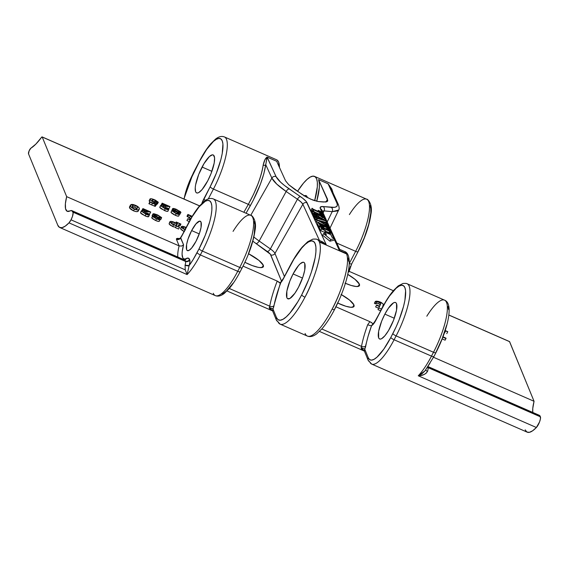 <?xml version="1.0" encoding="UTF-8"?>
<svg xmlns="http://www.w3.org/2000/svg" width="569" height="569" viewBox="0 0 569 569"><rect width="100%" height="100%" fill="white"/><g stroke="black" fill="none" stroke-linecap="round" stroke-linejoin="round"><path stroke-width="0.85" d="M345.397 283.298A19.254 4.644 -152.4 0 0 359.43 285.631A19.254 4.644 -152.4 0 0 359.359 284.151L355.035 279.336L347.759 274.386A19.254 4.644 -152.4 0 1 359.359 284.151L358.178 286.42L359.359 284.151L359.075 286.043L356.244 286.506L351.301 285.482L344.992 283.127M341.386 294.621A19.254 4.644 -152.4 0 1 353.932 304.934L352.752 307.203L353.932 304.934L353.648 306.819L350.817 307.288L345.874 306.264L337.737 303.071A19.254 4.644 -152.4 0 0 354.003 306.414A19.254 4.644 -152.4 0 0 353.932 304.934L349.608 300.119L341.016 294.415M248.582 253.753A19.254 4.644 -152.4 0 1 263.291 265.246L262.103 267.508L263.291 265.246L263.006 267.131L260.175 267.601L257.921 267.266L252.188 265.545L244.898 262.309A19.254 4.644 -152.4 0 0 263.355 266.726A19.254 4.644 -152.4 0 0 263.291 265.246L258.966 260.424L248.582 253.753M180.494 237.814L183.574 244.805A25.029 6.686 -66.4 0 0 186.269 258.504A22.461 6.003 113.6 0 1 189.584 259.457L189.904 262.124L189.143 265.567L193.14 259.571L199.093 248.745L205.317 235.097L209.797 221.569L211.149 215.509L211.846 210.231L211.839 205.935L211.149 202.799L209.79 200.935L207.82 200.409L205.309 201.255L199.079 206.853L192.052 216.874L182.229 235.232A9.63 2.575 113.6 0 1 180.707 237.806L183.574 244.805L182.229 251.498L182.073 254.201L182.798 257.899L183.666 258.781L184.833 258.987L188.289 258.127L189.762 259.891A3.208 2.994 -22.3 0 1 185.487 261.413L73.031 212.173A6.415 1.714 113.6 0 1 71.018 219.826L185.245 269.841L185.074 265.197A6.415 1.714 -66.4 0 0 185.487 261.413L73.031 212.173L185.309 260.979A19.254 5.142 -66.4 0 0 184.377 259.898L71.914 210.658A19.254 5.142 113.6 0 1 72.853 211.739L185.309 260.979A19.254 5.142 -66.4 0 0 184.37 259.898M191.639 230.573A16.046 4.289 113.6 0 1 200.267 221.22A16.046 4.289 113.6 0 1 196.028 241.263L191.646 248.027L189.05 250.36L187.187 250.495L186.618 249.72L186.618 244.421L188.005 239.136L191.639 230.573L196.021 223.809L199.662 221.121L201.049 222.116L201.049 227.415L199.662 232.693L196.028 241.263A16.046 4.289 113.6 0 1 187.4 250.616A16.046 4.289 113.6 0 1 191.639 230.573L199.25 233.902L191.639 230.573M289.934 265.986A3.208 0.775 27.6 0 0 289.934 266.242A43.002 11.494 113.6 0 1 315.141 243.589A43.002 11.494 113.6 0 1 301.684 294.891A3.208 0.775 27.6 0 0 304.956 297.203C311.286 286.2 323.804 254.002 319.422 242.067L346.706 253.973L339.309 250.346L339.7 249.386L339.33 249.229L339.707 249.777L339.309 250.346L334.359 239.471L339.309 250.346L346.365 253.433L346.613 253.973C351.002 265.908 338.477 298.106 332.147 309.109A3.208 0.775 27.6 0 0 334.551 309.536A3.208 0.775 -152.4 0 1 332.147 309.109A46.21 12.347 -66.4 0 0 346.613 253.973L319.273 241.96L319.173 241.526L326.229 244.62L306.264 201.54L302.914 198.41L284.436 185.437L280.553 182.137L276.086 176.646L267.131 157.087L276.641 161.247L285.567 180.814L288.718 184.69L294.834 189.484L306.264 197.009L312.914 200.103L318.206 201.533L325.738 202.023L327.189 201.533L327.78 200.573L318.562 179.605L328.071 183.773L336.955 203.297L337.367 205.281L336.521 206.647L334.458 207.344L323.156 206.575L320.532 206.924L320.311 208.595L321.855 211.981L320.311 208.595A3.208 3.009 -24.5 0 1 321.805 210.053M202.08 167.037A20.697 5.534 113.6 0 1 213.211 154.967A20.697 5.534 113.6 0 1 207.735 180.828L211.085 173.488L214.221 162.962L214.591 157.819L213.489 155.124L212.429 154.846L209.492 156.468L203.951 163.694L198.737 174.37L195.601 184.904L195.231 187.742L195.601 191.732L196.333 192.735L197.393 193.019L198.745 192.564L202.087 189.555L207.735 180.828A20.697 5.534 113.6 0 1 196.611 192.891A20.697 5.534 113.6 0 1 202.08 167.037L211.896 171.333L202.08 167.037M304.251 195.843A20.697 5.534 113.6 0 1 306.122 195.651A20.697 5.534 113.6 0 1 307.367 197.599L306.399 195.807L303.988 195.978M293.092 273.938A19.894 5.32 113.6 0 1 303.789 262.345A19.894 5.32 113.6 0 1 298.526 287.196L303.042 276.57L304.756 270.026L304.756 263.454L304.052 262.494L303.035 262.224L300.212 263.781L298.519 265.552L293.092 273.938L289.877 280.994L286.861 291.115L286.861 297.679L287.565 298.647L289.884 298.476L294.898 293.241L298.526 287.196A19.894 5.32 113.6 0 1 287.829 298.796A19.894 5.32 113.6 0 1 293.092 273.938L302.523 278.07L293.092 273.938M384.872 314.124A19.894 5.32 113.6 0 1 395.569 302.53A19.894 5.32 113.6 0 1 390.306 327.381A19.894 5.32 113.6 0 1 379.608 338.982A19.894 5.32 113.6 0 1 384.872 314.124L394.303 318.256L384.872 314.124L381.657 321.179L378.641 331.3L378.641 337.865L379.345 338.832L380.362 339.096L381.664 338.662L384.879 335.774L388.506 330.596L393.52 320.333L396.536 310.212L396.536 303.64L395.832 302.68L394.815 302.409L393.513 302.843L388.499 308.085L384.872 314.124M324.558 217.934L325.781 220.616L324.558 217.934M326.165 221.462L326.698 222.635L326.165 221.462M327.602 224.606L327.808 225.068L327.602 224.606M331.122 232.351L333.711 238.041L331.122 232.351M280.282 324.209A46.21 12.347 -66.4 0 0 304.956 297.203A46.21 12.347 113.6 0 0 319.422 242.067L319.173 241.526L326.229 244.62L322.801 241.989L317.175 239.478A46.21 12.347 113.6 0 1 319.173 241.526M313.91 214.157L314.87 212.529L313.782 214.556L313.249 214.321L314.109 212.657L313.249 214.321L312.488 212.65L313.348 210.985L312.488 212.65L313.782 214.556L314.678 212.45L319.031 214.591L318.434 214.876L314.621 213.553L315.518 214.605L317.196 215.459L315.461 214.278L318.768 215.352L319.408 215.103L321.336 216.839L324.344 217.955L324.636 217.614L323.704 215.516L322.9 215.63L314.636 212.009L313.348 210.985L314.109 212.657L314.643 212.884L313.348 210.985L314.636 212.009L322.9 215.63L323.704 215.516L324.622 217.813L323.761 219.478M314.429 215.345L313.654 215.431L314.515 213.766L317.21 214.428C318.604 215.018 319.216 215.075 319.031 214.591L318.576 214.904L318.896 214.293L314.87 212.529L314.166 214.264L313.668 214.086M324.572 217.415C324.927 218.112 324.245 218.119 322.516 217.443L321.954 218.532L322.516 217.443L319.408 215.103C319.344 215.53 318.505 215.395 316.897 214.712L316.698 215.11L316.897 214.712L315.411 214.335L317.132 215.31L316.997 215.836L317.196 215.459L314.493 213.617L313.633 215.288L314.657 216.277M311.243 209.933L312.537 211.832L313.398 210.167L312.104 208.261L313.334 209.257L321.656 212.906L318.263 210.352L322.154 212.116L323.541 215.153L319.636 213.354C321.435 214.129 322.403 214.314 322.545 213.916L313.626 209.805L312.537 211.832L312.011 211.604L312.872 209.933L312.011 211.604L311.243 209.933L312.104 208.261L311.243 209.933M312.651 211.426L313.035 211.59L313.626 209.805L312.872 209.933L312.104 208.261L313.149 209.172L322.018 213.019L318.348 210.537L317.964 211.291L318.263 210.352L317.815 211.22L318.263 210.352L322.154 212.116L323.412 215.395L319.721 213.546L319.437 214.108L319.636 213.354L319.28 214.044L319.636 213.354L322.168 214.164L322.566 214.086L322.239 213.603L321.834 213.403L321.513 214.022L321.834 213.403L313.626 209.805L312.374 211.476M314.081 216.135L315.219 217.707L316.079 216.035L314.942 214.47L326.357 221.099L316.656 218.24L315.959 216.711L319.508 218.425L318.853 216.995L316.464 215.758L315.546 215.807L314.942 214.47L326.357 221.099L316.656 218.24L315.959 216.711L319.508 218.425L318.853 216.995L316.663 215.836L316.023 215.914L315.219 217.707L314.685 217.472L315.546 215.807L314.685 217.472L314.081 216.135L314.942 214.47L314.081 216.135M315.205 217.365L315.603 217.429M315.098 218.375L316.328 220.139L317.189 218.468L316.328 220.139L315.795 219.904L316.656 218.24L315.795 219.904L315.098 218.375L315.959 216.711L315.098 218.375M316.385 219.876L317.289 220.132L316.705 219.947L317.566 218.283L317.139 218.354M316.499 221.668L318.235 222.735L316.577 221.839L317.36 220.004L326.485 222.543L327.737 224.35L326.542 223.375L319.6 221.185L327.033 225.168L328.128 225.203L328.733 226.54L317.438 220.167L316.577 221.839L317.36 220.004L316.499 221.668M317.63 223.916L319.067 227.067L319.444 227.23L319.067 227.067L319.927 225.395L318.491 222.244L319.842 223.297L328.036 226.882L328.846 226.782L330.24 229.833L326.72 228.183C328.398 228.88 329.231 229.008 329.231 228.567L328.27 227.408L324.565 225.786L327.324 227.87L322.282 225.665L324.038 225.552L319.977 223.773L319.892 224.392L323.797 227.131L319.927 225.395L319.067 227.067L317.63 223.916L318.491 222.244L317.63 223.916M319.28 227.543L320.703 230.644L324.572 232.38L325.432 230.708L321.563 228.973L320.141 225.872L321.627 226.981L329.707 230.516L330.504 230.409L331.265 232.081L321.713 227.436L321.307 227.493L321.542 228.013L325.347 230.516L324.572 232.38L320.703 230.644L321.563 228.973L320.703 230.644L319.28 227.543L320.141 225.872L319.28 227.543M325.262 231.035L330.404 233.745L331.265 232.081L330.404 233.745L329.871 233.51L330.731 231.846L329.871 233.51L329.693 233.119L330.553 231.455L329.693 233.119L329.017 232.678L329.878 231.014L329.017 232.678L325.262 231.035M324.273 233.838L325.134 232.173L324.273 233.838M322.651 235.246L329.899 241.185L333.982 240.203L329.899 241.185L322.651 235.246L323.512 233.575L322.651 235.246M179.84 238.852L179.022 238.788L180.707 237.806C179.655 239.393 178.232 239.905 176.433 239.329L179.121 245.886A28.237 7.546 -66.4 0 0 177.834 257.039A28.237 7.546 113.6 0 1 179.121 245.886L181.66 246.064L183.574 244.805L181.66 246.064L179.121 245.886L66.665 196.646L65.385 203.723L65.556 208.787L67.156 211.277L70.015 210.921A28.237 7.546 113.6 0 1 67.22 211.305A28.237 7.546 113.6 0 1 66.665 196.646L42.22 137.022L41.494 137.378A49.418 13.208 113.6 0 1 30.882 148.196L35.897 144.049L41.494 137.378A1.927 0.512 113.6 0 1 42.127 136.916A1.927 0.512 113.6 0 1 42.22 137.022L199.555 205.914L42.22 137.022L66.665 196.646L179.121 245.886L176.433 239.329L176.532 238.596L177.5 238.34L179.932 238.61M279.699 282.558L277.224 281.079A51.985 13.891 -66.4 0 0 269.727 306.179A51.985 13.891 113.6 0 1 277.224 281.079L243.048 266.121L277.224 281.079L280.531 283.49L280.659 282.288L280.346 282.601L282.779 279.834L293.824 259.308L301.67 248.112L305.325 244.286L308.626 241.861L311.428 240.922L313.626 241.505L315.141 243.589L315.916 247.095L315.916 251.882L315.148 257.778L311.435 271.932L308.633 279.649L301.684 294.891L297.8 301.833L289.955 313.028L286.292 316.848L282.999 319.273L280.197 320.219L277.992 319.636L276.477 317.552L272.956 308.967L280.368 283.092A9.63 2.575 -66.4 0 0 283.59 278.39L289.934 266.242A3.208 0.775 -152.4 0 1 289.927 266C293.974 258.276 298.071 251.967 302.217 247.081L307.722 241.725L312.865 239.129C315.767 239.001 317.203 239.115 317.175 239.478M321.165 241.277L326.229 244.62L307.082 202.799A3.208 3.009 155.4 0 0 302.872 204.243A3.208 3.009 -24.6 0 1 307.082 202.799C306.293 201.191 304.102 199.143 300.517 196.668A3.208 1.522 124.4 0 0 297.445 199.228A3.208 1.522 -55.6 0 1 300.517 196.668L289.237 188.936A3.208 1.522 124.4 0 0 286.157 191.497A3.208 1.522 -55.6 0 1 289.237 188.936C282.06 183.979 277.679 179.882 276.086 176.646A3.208 3.009 155.4 0 0 271.868 178.09A3.208 3.009 -24.6 0 1 276.086 176.646L267.039 157.115L265.737 164.697L271.868 178.09L250.751 215.302L271.868 178.09C273.597 181.618 278.362 186.091 286.157 191.497L297.445 199.228C300.396 201.255 302.21 202.927 302.872 204.243L319.458 240.481L302.872 204.243L274.955 253.433A12.945 3.122 27.6 0 0 270.36 248.916L297.445 199.228L286.157 191.497L259.172 241.014A41.608 10.036 27.6 0 1 253.852 237.01A41.608 10.036 27.6 0 0 259.172 241.014L270.36 248.916L297.445 199.228L301.022 202.009L302.872 204.243L274.955 253.433A3.208 2.994 -22.3 0 1 270.73 254.855L281.584 281.321L270.311 254.151L252.807 241.164A44.816 10.811 -152.4 0 0 256.086 243.56A3.208 1.508 125.2 0 0 259.172 241.014L286.157 191.497L276.726 184.086L271.868 178.09L265.737 164.697L263.824 173.78L260.417 184.192L253.113 200.558L246.05 213.24L250.282 205.793A1.927 0.448 29.6 0 0 248.347 204.356L253.625 194.178L258.07 183.716C260.865 176.134 262.565 169.925 263.177 165.095L264.934 159.789L266.982 157.058L276.641 161.247L285.567 180.814L288.718 184.69L302.182 194.513L310.738 199.214L318.206 201.533L323.484 202.023L327.189 201.533L327.495 199.171L326.023 201.981L327.495 199.171L318.562 179.605L328.256 183.887L331.855 189.079L333.036 192.855M150.045 202.116L149.284 200.501M155.017 202.265L153.125 201.518M148.893 203.688L149.761 202.031L148.893 203.688L155.195 206.398L157.428 203.211L154.91 202.464L155.557 201.234L154.91 202.464L153.161 201.518L154.348 201.945L155.209 200.288C152.912 199.527 151.987 199.676 152.442 200.743L154.683 202.372L157.428 203.19L155.195 206.398L148.936 203.73L150.109 201.981L155.557 204.022L156.191 203.112L154.135 202.358C151.887 201.326 150.543 200.359 150.088 199.47L150.052 198.958L150.088 199.47C149.896 198.353 151.468 198.496 154.804 199.883L158.274 202.308L156.923 202.194L155.55 201.127L154.683 202.784M149.021 203.773L149.889 202.116L148.936 203.73M160.43 208.211L159.754 207.401L160.614 205.743C160.75 205.082 161.902 205.068 164.064 205.694L168.339 206.327L164.007 204.435L163.424 205.558L164.007 204.435L162.307 204.435L161.873 205.267L162.307 204.435L161.646 204.15L161.084 205.224L162.158 203.161L161.084 205.224L162.158 203.161L169.996 206.59L163.78 206.241L162.912 206.86L165.6 208.766L167.812 209.115L165.835 207.55L164.974 209.207M169.036 208.432L168.111 208.496L169.036 208.432L169.896 206.782L169.036 208.432M167.962 211.149L167.08 211.376M166.518 211.27L161.07 208.702M167.819 209.236L167.016 208.553L166.689 209.179L167.016 208.553L165.842 207.664L165.33 208.645L165.842 207.664L166.824 207.742L168.787 209.236C168.851 210.011 167.67 209.876 165.223 208.83L160.614 205.743L159.754 207.401L164.356 210.487L165.223 208.83L160.607 205.423L159.896 206.945M178.723 216.021L177.087 215.957L173.929 214.62L171.532 213.055L171.063 212.073M171.838 210.715L172.208 210.11M180.906 212.287L179.733 212.301L179.007 213.695L179.733 212.301L180.921 212.486L180.373 211.64L175.771 209.079L172.798 208.51L173.019 209.449L175.885 211.355L172.073 210.374L170.985 212.401L175.33 215.295L176.198 213.638L171.845 210.494L170.985 212.401L171.852 210.75C172.101 210.174 173.445 210.374 175.885 211.355L172.627 208.645L171.781 210.601L172.642 208.944C172.67 208.169 173.993 208.325 176.603 209.428L180.906 212.287L180.053 214.136L179.441 214.164M189.242 221.561L186.931 220.544L187.848 218.681L190.601 219.527L187.848 218.681L186.931 220.544L187.848 218.681L186.931 220.544L189.242 221.561M190.764 218.809L186.988 216.298L187.898 214.428L192.222 216.32L187.898 214.428L186.988 216.298L187.898 214.428L186.988 216.298L187.77 216.64L188.638 214.982L187.848 214.641L188.638 214.982L187.77 216.64L189.491 217.614L190.352 215.964L188.638 214.982L190.01 215.701L190.352 215.964L189.491 217.614L190.764 218.809M184.406 231.654L183.204 231.035M182.457 230.573L180.736 229.079L180.636 228.176M169.939 222.23L169.071 223.887L172.649 226.512L175.714 227.259L175.494 227.7L178.659 229.03L175.494 227.7L175.714 227.259L173.147 226.718L170.238 225.139L169.071 223.887L169.939 222.23C169.683 221.064 171.162 221.078 174.363 222.28L177.279 224.193L177.791 223.098L177.236 224.158L177.791 223.098L176.717 222.443L176.255 223.325L176.717 222.443L176.106 222.18L175.7 222.963L176.177 221.981L175.672 222.948L176.177 221.981L180.928 224.065L179.975 225.907L180.842 224.25L180.494 224.101L179.633 225.758L180.494 224.101L179.335 223.866L178.467 225.523L179.975 225.907L178.595 225.459L177.969 226.384L179.384 223.823L180.928 224.065L176.177 221.981L177.791 223.098L177.279 224.193L173.289 221.86L170.856 221.369L169.875 221.86L172.236 224.214L176.575 225.609L176.362 226.042L179.52 227.372L177.969 226.384L179.335 223.866L177.912 226.313L179.52 227.372L176.362 226.042L176.575 225.609L173.517 224.862L169.939 222.23L169.918 221.732L169.306 223.162M159.327 221.071L158.424 221.419L155.309 220.367L152.236 218.51L151.788 217.628M152.627 216.512L152.115 215.587M152.243 216.028L153.018 214.193L155.515 216.369L152.841 215.864L153.104 216.86L156.176 218.709L159.292 219.762L160.152 219.271L158.04 217.358L161.105 218.105L161.56 217.529L157.791 215.039L153.886 213.724L153.004 213.873L152.136 215.53L152.464 216.327M160.807 219.463L159.768 219.726M141.176 213.617L140.493 212.806L141.361 211.149C141.496 210.487 142.648 210.473 144.803 211.106L149.085 211.732L144.754 209.84L144.163 210.964L144.754 209.84L143.054 209.847L142.62 210.672L143.054 209.847L142.392 209.556L141.83 210.63L142.904 208.567L141.83 210.63L142.904 208.567L150.742 211.995L144.526 211.647L143.658 212.273L146.34 214.172L148.559 214.52L146.788 212.906L149.526 214.641L148.68 216.625M149.775 213.844L148.858 213.901L149.775 213.844L150.643 212.187L149.775 213.844M146.546 213.695L144.875 213.46M148.708 216.44L146.603 216.483L141.816 214.108M148.559 214.641L147.762 213.958L147.435 214.584L147.762 213.958L146.589 213.069L146.077 214.051L146.589 213.069L147.563 213.147L149.526 214.641C149.597 215.416 148.409 215.281 145.97 214.243L141.361 211.149L140.493 212.806L145.102 215.893L145.97 214.243L141.354 210.829L140.635 212.351M130.351 205.075L129.512 207.664C129.76 208.567 131.105 209.627 133.53 210.829L129.668 207.977L130.351 205.075L135.415 205.231C137.762 206.398 139.042 207.415 139.27 208.282L139.291 209.243L137.854 211.391L138.715 209.741C138.153 210.231 136.709 210.039 134.398 209.172L136.745 209.911L138.715 209.741L139.391 208.773L138.594 207.287L133.943 204.698L131.823 204.378L130.372 205.046L130.763 206.668L134.398 209.172L133.53 210.829C135.849 211.696 137.285 211.888 137.854 211.391L136.354 211.618L133.964 211.014M133.53 210.829L134.398 209.172C131.972 207.97 130.628 206.917 130.379 206.014L129.512 207.664L129.504 206.703M138.459 210.836L138.054 211.284M509.504 341.556L534.056 401.294A28.237 7.546 -66.4 0 0 532.769 412.447L532.776 408.371L534.056 401.294L433.514 357.268L534.056 401.294L509.611 341.67L448.813 315.048L509.611 341.67A1.927 0.512 -66.4 0 0 509.518 341.564A1.927 0.512 -66.4 0 0 509.376 341.571M348.406 271.086L348.811 271.264M369.914 321.67L335.945 306.798L369.914 321.67L367.695 324.714A51.985 13.891 -66.4 0 0 361.507 346.365L321.798 328.974L361.507 346.365A51.985 13.891 113.6 0 1 367.695 324.714L369.914 321.67L373.015 323.697L371.578 325.632L373.648 323.775L385.81 301.712L389.352 296.229L396.109 288.263L399.061 286.093L401.572 285.247L403.542 285.773L404.9 287.637L405.597 290.773L404.908 300.347L403.549 306.407L399.075 319.934L396.124 326.876L390.825 337.445L383.805 349.146L377.048 357.104L374.096 359.281L371.585 360.127L369.615 359.601L368.257 357.737L364.736 349.153L368.107 336.243L371.578 325.632A9.63 2.575 -66.4 0 0 375.981 320.07L382.332 307.929A38.507 10.292 113.6 0 1 404.9 287.637A38.507 10.292 113.6 0 1 392.845 333.583L390.825 337.445A38.507 10.292 113.6 0 1 368.257 357.737L364.736 349.153L364.523 351.365M380.604 310.774L377.987 309.628L378.613 308.234L375.604 306.919L376.692 304.97L379.63 306.25L380.825 303.597L379.651 302.139C377.83 301.67 376.692 301.698 376.244 302.217L375.227 301.598C375.867 300.93 377.588 301.086 380.405 302.075L383.378 304.166L382.425 307.473L383.442 304.358L381.436 302.573L378.421 301.399L375.988 301.335L375.227 301.598L374.366 303.256L375.227 301.598L376.244 302.217L375.384 303.874L374.366 303.256L375.384 303.874L376.514 302.096L379.651 302.139L378.79 303.796L376.984 303.441L375.384 303.874C375.832 303.355 376.963 303.327 378.79 303.796L379.651 302.139L380.81 303.092L379.943 304.742L378.79 303.796L379.943 304.742L380.81 303.092L379.63 306.25L376.692 304.97L375.604 306.919L378.613 308.234L379.48 306.577L376.472 305.261L379.48 306.577L377.987 309.628L379.48 306.577L377.987 309.628L380.604 310.774L381.465 309.116L380.604 310.774M379.53 306.207L379.957 305.254L379.53 306.207M443.009 336.841L445.968 338.541L442.874 337.182L445.968 338.541L445.1 340.191L442.205 338.925L445.1 340.191L446.075 338.192L442.71 336.692M57.768 225.182L28.514 153.829A3.208 0.861 113.6 0 1 29.104 150.885A3.208 0.861 113.6 0 1 30.882 148.196L29.104 150.885L28.514 153.829L57.768 225.182A41.715 11.145 113.6 0 0 59.795 227.515A41.715 11.145 113.6 0 0 68.984 222.856L187.109 274.571L68.984 222.856L65.215 226.156L61.985 227.678L59.468 227.351L57.768 225.182M368.122 360.191L371.671 364.075L527.186 432.163A41.715 11.145 -66.4 0 0 536.375 427.504A6.415 1.714 -66.4 0 0 539.554 421.921A6.415 1.714 -66.4 0 0 540.422 416.821L427.966 367.581A6.415 1.714 113.6 0 1 427.554 371.365L425.939 373.435L423.514 374.751L418.251 375.782A41.715 11.145 -66.4 0 0 431.487 356.13L394.097 339.757L396.116 335.895L433.507 352.261A41.715 11.145 -66.4 0 0 444.545 300.155L407.155 283.782A41.715 11.145 113.6 0 1 396.116 335.895L433.507 352.261L431.487 356.13L394.097 339.757A41.715 11.145 113.6 0 1 371.671 364.075A41.715 11.145 113.6 0 1 369.644 361.735A3.208 2.994 -22.3 0 1 368.257 357.737A3.208 2.994 157.7 0 0 368.115 360.184L364.437 351.208L361.493 349.138L361.116 347.567A1.927 0.512 -66.4 0 0 361.507 346.365A3.208 2.02 -169.3 0 0 365.775 345.945A3.208 2.02 10.7 0 1 361.507 346.365A1.927 0.512 -66.4 0 1 361.116 347.567L364.736 349.153L361.116 347.567L364.267 351.045L319.479 331.435M179.655 238.56L176.433 239.329A3.208 2.994 157.7 0 0 180.707 237.806A9.63 2.575 -66.4 0 0 182.229 235.232L188.574 223.091A3.208 0.775 -152.4 0 1 188.567 222.842C192.18 215.943 195.85 210.295 199.57 205.9L204.442 201.113C207.635 198.588 210.622 197.863 213.396 198.944A41.715 11.145 113.6 0 1 202.365 251.057L239.755 267.43A41.715 11.145 -66.4 0 0 250.787 215.317C251.021 214.485 257.209 219.492 255.047 230.345C253.411 241.733 249.122 254.229 242.159 267.843A3.208 0.775 -152.4 0 1 239.755 267.43L202.365 251.057L200.345 254.919L237.735 271.292L239.755 267.43A3.208 0.775 27.6 0 0 242.152 267.857A3.208 0.775 -152.4 0 0 242.152 267.601M276.335 319.998A3.208 2.994 157.7 0 1 276.477 317.552A43.002 11.494 113.6 0 0 301.684 294.891A3.208 0.775 -152.4 0 0 304.956 297.203A46.21 12.347 113.6 0 1 280.112 324.138A46.21 12.347 113.6 0 1 277.864 321.549A3.208 2.994 -22.3 0 1 276.477 317.552L272.956 308.967L272.743 311.179M280.254 283.078L280.531 283.49A48.778 13.037 -66.4 0 0 273.995 305.759A5.135 1.373 113.6 0 1 272.956 308.967L272.658 311.023L276.342 320.006L280.112 324.138L307.303 336.044A46.21 12.347 -66.4 0 0 332.147 309.109A46.21 12.347 113.6 0 1 307.48 336.115A46.21 12.347 113.6 0 1 305.062 333.455M277.146 160.095L278.618 162.115L279.464 167.442A41.715 11.145 -66.4 0 0 276.598 159.775L224.478 136.958A41.715 11.145 113.6 0 1 213.439 189.072L248.347 204.356L243.852 212.28L248.347 204.356C256.327 189.939 261.271 176.852 263.177 165.095C264.137 160.65 265.467 157.99 267.181 157.108L265.737 164.697A1.927 1.408 7.8 0 1 263.177 165.095A1.927 1.408 -172.2 0 0 265.737 164.697C263.76 177.009 258.603 190.707 250.282 205.793A1.927 0.448 -150.4 0 0 248.347 204.356L213.439 189.072A41.715 11.145 -66.4 0 0 224.997 137.25M183.908 198.994L193.289 172.997A3.208 0.775 27.6 0 0 193.304 173.246A28.884 7.717 113.6 0 0 184.107 199.079L185.274 193.631L188.631 183.481L199.648 161.105L206.675 149.405L213.432 141.439L216.384 139.27L218.894 138.423L220.864 138.95L222.223 140.813L222.92 143.95L222.23 153.523L220.872 159.583L216.398 173.111L210.167 186.76A3.208 0.775 27.6 0 0 213.439 189.072L208.297 198.908L213.439 189.072A3.208 0.775 -152.4 0 1 210.167 186.76L201.732 203.752M346.365 253.433A46.21 12.347 -66.4 0 0 344.373 251.384C354.444 254.507 347.773 284.166 334.551 309.529C330.404 317.445 326.208 323.868 321.962 328.782L316.684 333.854C313.199 336.471 310.069 337.204 307.303 336.044M316.734 201.284A41.715 11.145 -66.4 0 0 318.562 179.605L319.309 183.005L319.316 187.649L316.734 201.284M297.537 191.333A41.715 11.145 113.6 0 1 314.557 176.397A41.715 11.145 113.6 0 1 314.664 200.722L317.331 186.781L317.331 182.137L316.577 178.737L315.105 176.71L312.971 176.148L310.254 177.059L307.054 179.42L303.505 183.126L297.537 191.333M349.38 214.591A41.715 11.145 113.6 0 1 367.197 199.513A41.715 11.145 113.6 0 1 355.639 251.334L336.841 243.098L355.639 251.334A41.715 11.145 -66.4 0 0 366.678 199.221C366.905 198.389 373.093 203.396 370.931 214.25C369.302 225.63 365.006 238.134 358.043 251.747A3.208 0.775 -152.4 0 1 355.639 251.334L349.295 263.475A6.415 1.714 -66.4 0 0 349.231 263.589M350.547 266.043L348.825 271.207M370.092 205.558L370.782 208.695L370.782 212.984L368.733 224.328L364.26 237.849L358.036 251.505A3.208 0.775 -152.4 0 1 358.043 251.747A3.208 0.775 27.6 0 1 355.639 251.334L349.295 263.475A3.208 0.775 27.6 0 0 351.699 263.895L358.043 251.747M233.062 231.377A41.715 11.145 113.6 0 1 251.313 215.608A41.715 11.145 113.6 0 1 239.755 267.43L237.735 271.292A3.208 0.775 27.6 0 0 240.139 271.712C236.519 278.618 232.849 284.272 229.122 288.668L224.335 293.376C221.049 295.972 218.034 296.712 215.302 295.61A41.715 11.145 -66.4 0 0 237.735 271.292L200.345 254.919A41.715 11.145 113.6 0 1 187.109 274.571A41.715 11.145 -66.4 0 0 200.345 254.919L202.365 251.057A41.715 11.145 -66.4 0 0 213.916 199.235M254.201 221.654L254.898 224.791L254.208 234.364L252.849 240.424L248.376 253.952M233.105 283.163L226.348 291.122L223.397 293.298L220.886 294.137M188.773 222.714A3.208 0.775 -152.4 0 0 188.567 222.842A3.208 0.775 27.6 0 0 188.574 223.091A38.507 10.292 113.6 0 1 211.149 202.799A38.507 10.292 113.6 0 1 199.093 248.745L197.073 252.608A38.507 10.292 113.6 0 1 189.143 265.567L187.109 274.571L185.245 269.841L71.018 219.826L72.476 216.405L73.145 212.692L71.744 210.594L70.015 210.921A19.254 5.142 113.6 0 1 71.914 210.658M348 257.977L348.776 261.477M338.199 301.79L334.544 309.28A3.208 0.775 -152.4 0 1 334.551 309.536M525.159 429.83L526.858 431.999L529.376 432.326L532.605 430.804L536.375 427.504L418.251 375.782L422.418 373.406L425.015 370.846L433.898 356.543A3.208 0.775 -152.4 0 1 431.487 356.13A41.715 11.145 113.6 0 1 418.251 375.782L536.375 427.504L539.554 421.921L540.443 418.827L540.244 416.387A19.254 5.142 -66.4 0 0 539.305 415.306L428.023 366.585M429.951 363.264L425.953 369.253C425.392 369.857 425.925 370.561 427.554 371.365A6.415 1.714 113.6 0 0 427.966 367.581A3.208 2.994 -22.3 0 1 427.518 367.339A3.208 2.994 157.7 0 0 427.966 367.581L427.788 367.147A3.208 2.994 -22.3 0 1 427.682 367.097A3.208 2.994 157.7 0 0 427.788 367.147A19.254 5.142 113.6 0 0 427.732 367.026A19.254 5.142 113.6 0 1 427.788 367.147L540.244 416.387L539.135 415.249M322.239 211.007L324.081 210.893L323.107 212.913L324.081 210.893L332.189 211.654L324.081 210.893A3.208 2.731 -84.6 0 0 323.156 206.575A3.208 2.731 95.4 0 1 324.081 210.893L321.926 211.156M327.211 221.946L332.189 211.654L327.211 221.946M338.669 210.004L337.922 210.879L332.189 211.654L338.64 210.032M327.637 201.028L327.189 201.533M274.955 253.433L284.422 276.527L274.955 253.433A12.945 3.122 -152.4 0 0 270.36 248.916A3.208 1.508 -54.8 0 1 267.274 251.462L256.086 243.56A3.208 1.508 -54.8 0 0 259.172 241.014L270.36 248.916A3.208 1.508 125.2 0 1 267.274 251.462A9.737 2.347 27.6 0 1 270.73 254.855A3.208 2.994 157.7 0 0 274.955 253.433M447.959 306.492L448.649 309.628M446.608 325.262L442.127 338.783L435.904 352.431A3.208 0.775 -152.4 0 1 435.918 352.68A3.208 0.775 -152.4 0 1 433.507 352.261L431.487 356.13A3.208 0.775 27.6 0 0 433.898 356.543A3.208 0.775 -152.4 0 0 433.884 356.301M269.727 306.179L229.293 288.469L269.727 306.179A3.208 2.02 -169.3 0 0 273.995 305.759A3.208 2.02 10.7 0 1 269.727 306.179A1.927 0.512 -66.4 0 1 269.336 307.381A1.927 0.512 -66.4 0 0 269.727 306.179M180.48 237.828L182.215 234.983A3.208 0.775 27.6 0 0 182.229 235.232A3.208 0.775 -152.4 0 1 182.222 234.976M199.093 248.745A3.208 0.775 27.6 0 0 202.365 251.057A3.208 0.775 -152.4 0 1 199.093 248.745M197.073 252.608A3.208 0.775 27.6 0 0 200.345 254.919A3.208 0.775 -152.4 0 1 197.073 252.608M426.814 316.208A41.715 11.145 113.6 0 1 445.065 300.446A41.715 11.145 113.6 0 1 433.507 352.261A3.208 0.775 27.6 0 0 435.911 352.695M371.827 364.139A41.715 11.145 -66.4 0 0 394.097 339.757A3.208 0.775 -152.4 0 1 390.825 337.445A3.208 0.775 27.6 0 0 394.097 339.757L396.116 335.895A3.208 0.775 -152.4 0 1 392.845 333.583A3.208 0.775 27.6 0 0 396.116 335.895A41.715 11.145 -66.4 0 0 407.674 284.073M382.524 307.545A3.208 0.775 27.6 0 0 382.325 307.665A3.208 0.775 27.6 0 0 382.332 307.929A3.208 0.775 -152.4 0 1 382.318 307.68C385.953 300.745 389.637 295.076 393.371 290.674L398.193 285.951L402.952 283.483C405.697 283.305 407.098 283.405 407.155 283.782M373.627 323.797L373.058 323.967L375.967 319.821A3.208 0.775 27.6 0 0 375.981 320.07A3.208 0.775 -152.4 0 1 375.974 319.814L382.318 307.68M240.132 271.463A3.208 0.775 -152.4 0 1 240.132 271.719A3.208 0.775 -152.4 0 1 237.735 271.292A41.715 11.145 113.6 0 1 215.466 295.674A41.715 11.145 113.6 0 1 213.283 293.27M332.204 192.422L330.994 188.375L328.071 183.773L336.955 203.297A3.208 3.009 -24.5 0 1 338.448 204.762A3.208 3.009 155.5 0 0 336.955 203.297C338.256 206.405 336.357 207.749 331.265 207.336A3.208 2.731 95.4 0 1 332.189 211.654A3.208 2.731 -84.6 0 0 331.265 207.336L323.156 206.575C320.61 206.369 319.664 207.045 320.311 208.595A3.208 3.009 155.5 0 1 321.798 210.046L334.743 238.496M328.021 183.744L330.923 188.225L338.441 204.748C339.295 207.585 339.366 209.349 338.655 210.032L330.02 228.105M339.707 249.777L339.7 249.386M281.2 282.096L280.659 282.288L283.575 278.141A3.208 0.775 27.6 0 0 283.59 278.39A3.208 0.775 -152.4 0 1 283.582 278.127L289.927 266M71.018 219.826A6.415 1.714 113.6 0 1 68.984 222.856L71.018 219.826M186.269 258.504A3.208 2.93 -117.9 0 1 185.081 260.019A3.208 2.93 62.1 0 0 186.269 258.504M189.584 259.457A3.208 2.994 -22.3 0 1 185.309 260.979A3.208 2.994 157.7 0 0 189.584 259.457M189.762 259.891A9.63 2.575 113.6 0 1 189.143 265.567A3.208 1.245 16.9 0 1 185.074 265.197A6.415 1.714 -66.4 0 0 185.487 261.413A3.208 2.994 157.7 0 0 189.762 259.891M189.143 265.567L187.109 274.571L185.245 269.841L185.074 265.197L189.143 265.567M425.015 370.846L418.251 375.782C422.554 375.739 425.655 374.267 427.554 371.365A3.208 1.245 16.9 0 1 425.726 369.893M351.685 263.646A3.208 0.775 -152.4 0 1 351.692 263.902A3.208 0.775 -152.4 0 1 349.295 263.475M201.853 203.41A9.63 2.575 -66.4 0 1 203.823 198.901A3.208 0.775 27.6 0 0 205.48 200.366A3.208 0.775 -152.4 0 1 203.823 198.901L210.167 186.76A38.507 10.292 113.6 0 0 222.223 140.813A38.507 10.292 113.6 0 0 199.648 161.105A3.208 0.775 -152.4 0 1 199.641 160.856A3.208 0.775 27.6 0 0 199.648 161.105L193.304 173.246A3.208 0.775 -152.4 0 1 193.296 172.99M224.478 136.958C221.697 135.877 218.709 136.596 215.516 139.128L210.644 143.907C206.924 148.303 203.254 153.957 199.641 160.856A3.208 0.775 -152.4 0 1 199.847 160.721A3.208 0.775 27.6 0 0 199.648 160.842L193.289 172.997M269.315 308.256L269.336 307.381L272.956 308.967L269.336 307.381L272.487 310.859L269.315 308.256M272.515 310.873L227.031 290.958M371.216 322.31L373.044 323.903L371.578 325.632A3.208 0.69 20.1 0 1 367.695 324.714A3.208 0.69 -159.9 0 0 371.578 325.632A48.778 13.037 -66.4 0 0 365.775 345.945A5.135 1.373 113.6 0 1 364.736 349.153L364.437 351.208M445.029 330.881L447.789 331.677L445.207 330.546L447.789 331.677L445.093 330.902M444.674 332.744L445.541 331.087L444.674 332.744M446.75 333.647L447.618 331.997L446.75 333.647M446.921 333.334L447.789 331.677L446.921 333.334M382.098 307.722L381.465 309.116L378.847 307.971L381.465 309.116L382.098 307.722M132.093 206.896L132.982 205.217L132.115 206.867L134.654 207.159L135.522 205.509L134.654 207.159L136.652 208.652L137.513 206.995L135.522 205.509L132.982 205.217L132.15 207.344L134.27 208.887L135.927 209.349L133.502 208.51L132.086 207.059L133.274 205.046L135.891 205.679L137.549 207.109L137.001 208.723L135.927 209.349L137.3 208.247L137.513 206.995L136.709 209.043M137.854 211.391L139.291 209.243M136.709 209.072L136.041 207.948L134.654 207.159L132.89 206.647L131.951 207.038M149.526 214.641L148.694 215.125L145.97 214.243L145.102 215.893C147.542 216.938 148.729 217.073 148.665 216.298M143.971 212.714L144.526 211.647L143.971 212.714M143.63 211.896L145.401 213.716L148.559 214.52M144.981 213.475L146.155 211.867L145.287 213.524L146.219 213.652M141.361 211.149L142.328 210.637L149.085 211.732L144.341 209.677L142.392 209.556L142.904 208.567L150.742 211.995L144.277 211.647L143.658 212.273M146.589 213.069L145.714 214.613M153.744 216.711L154.05 216.355L156.119 216.782L159 219.101L157.044 218.852L154.363 217.386L156.553 218.645L158.971 219.015L156.119 216.782L155.437 218.091L156.119 216.782L153.73 216.49M160.522 217.18L159.597 217.493L157.421 216.931L154.555 214.805L154.818 214.271L158.303 215.53L160.522 217.18L157.264 215.025L156.567 216.355L157.264 215.025C155.451 214.236 154.491 214.086 154.398 214.57L157.421 216.931C159.299 217.6 160.337 217.678 160.522 217.18L160.522 217.372M151.767 217.664L152.634 216.007L151.767 217.664M152.648 216.284L151.788 217.941L155.622 220.502L156.489 218.845L152.648 216.284C152.656 215.687 153.609 215.715 155.515 216.369L153.018 214.193L153.886 213.724L157.08 214.712L161.639 217.671L160.778 219.556L160.095 219.755M161.639 217.671C161.496 218.297 160.302 218.19 158.04 217.358L160.152 219.271C160.223 220.061 159.007 219.918 156.489 218.845L155.622 220.502C158.139 221.576 159.356 221.718 159.284 220.928M160.152 219.271L159.306 221.27M153.018 214.193L152.151 215.85M172.194 223.788L173.701 224.257L174.569 222.607C172.165 221.853 171.212 222.052 171.703 223.183L173.808 224.755C176.241 225.509 177.229 225.331 176.781 224.222L176.362 225.168L174.27 224.94L171.916 223.517L171.824 222.372L173.282 222.173L176.077 223.453L176.781 224.222L176.269 225.196L176.781 224.222L174.569 222.607L173.701 224.257L175.337 225.21M172.649 226.512L173.517 224.862L172.649 226.512M175.714 227.259L176.575 225.609L175.714 227.259M175.494 227.7L176.362 226.042L175.494 227.7M178.659 229.03L179.52 227.372L178.659 229.03M177.784 223.197L177.265 224.179L177.791 223.098M176.838 224.791L176.781 224.222M171.689 222.543L171.703 223.183M175.693 225.537L172.08 223.766M186.426 227.586L182.926 226.362L181.369 226.775L182.308 228.162L185.274 230.004M185.067 229.67L183.46 228.525L183.19 227.586L184.335 227.095L186.091 227.657M184.911 229.826L181.411 226.633L180.565 228.781L181.433 227.123C181.17 226 182.585 226.035 185.672 227.237L186.155 227.458M181.433 227.123L180.565 228.781L184.043 231.483M186.056 227.636L185.878 227.557C183.616 226.86 182.734 227.067 183.232 228.169L185.487 229.869M183.723 228.788L185.01 229.215L185.878 227.557L185.188 229.293M183.211 227.529L183.232 228.169M185.231 229.307L183.467 228.745M191.689 217.209L190.352 215.964L191.689 217.209M190.138 219.918L187.791 218.887L190.138 219.918M178.382 211.362L179.733 212.301L178.382 211.362L177.962 212.159L178.382 211.362L179.619 211.391L177.45 210.025L176.646 211.561L177.45 210.025C175.487 209.307 174.662 209.356 174.989 210.181L178.744 212.621L178.204 212.493L177.877 213.112L178.204 212.493L177.308 212.102L176.546 213.56L177.308 212.102L174.783 211.319L174.342 212.159L174.783 211.319L174.135 211.839L176.468 213.524L178.211 214.036L177.279 213.162L176.98 213.738L177.279 213.162L178.182 213.233L179.569 214.25C179.349 214.733 178.232 214.527 176.198 213.638L175.33 215.295C177.364 216.184 178.488 216.391 178.702 215.907M171.852 210.75L175.849 213.482L178.545 214.456L179.569 214.25L178.709 216.078M177.279 213.162L178.239 213.994M174.783 211.319L174.135 211.839L175.017 211.348L178.204 212.493M178.374 213.325L178.723 212.664L178.382 213.332M174.968 209.769L174.989 210.181L175.352 209.527L176.774 209.762L179.619 211.391M178.872 213.958L180.039 213.944M171.781 210.601L172.642 208.944M179.569 214.25L177.471 213.012L176.931 213.716M178.225 214.029L175.629 213.119L174.135 211.839M178.744 212.621L174.989 210.181M179.569 211.44L178.424 211.206L177.905 212.13M165.842 207.664L167.556 208.119L168.829 209.492L167.947 209.719L165.223 208.83L164.356 210.487C166.802 211.533 167.99 211.661 167.919 210.893M168.787 209.236L167.94 211.22M163.225 207.301L163.78 206.241L163.225 207.301M162.883 206.49L164.654 208.311L167.812 209.115M164.548 208.112L165.408 206.462L164.548 208.112L165.472 208.247M160.614 205.743L161.589 205.231L168.339 206.327L163.595 204.271L161.646 204.15L162.158 203.161L169.996 206.59L163.531 206.234L162.912 206.86M149.761 202.031L155.984 204.762L157.428 203.19L154.932 206.362L155.799 204.705L155.28 204.42L154.412 206.078L155.28 204.42L152.577 203.062L151.71 204.719L152.577 203.062L150.052 202.166L149.185 203.823L149.768 202.002M157.208 203.254L156.34 204.911L157.4 203.24M152.435 200.167L152.442 200.743L153.153 199.762L155.209 200.288L154.348 201.945L154.967 202.244M156.383 201.255L155.209 200.288L156.383 201.255M156.959 201.433L156.525 200.978L156.98 201.426M156.525 201.305L156.987 201.376M156.617 202.77L156.923 202.194L156.617 202.77M158.246 202.187L155.365 200.139L151.112 198.73L150.152 198.844L149.185 200.608L150.088 199.47L149.22 201.127L149.889 201.974M153.737 203.112L154.135 202.358L153.737 203.112M150.088 199.47L152.364 201.469L156.191 203.112L155.557 204.022L150.109 201.981M153.161 201.518L152.442 200.743M155.557 201.234L158.26 202.408L157.393 204.058M313.626 209.805L313.235 209.812M321.656 212.906L322.082 212.891M319.622 214.947L323.519 216.348L323.981 217.28L323.107 217.173L319.622 214.947L322.161 216.789C323.747 217.472 324.316 217.479 323.868 216.803L323.605 217.315L323.868 216.803L323.164 216.156L319.622 214.947M322.979 215.658L323.171 215.288L322.979 215.658M322.9 215.63L323.334 215.637M314.515 213.766L313.654 215.431L314.166 215.957M318.583 216.697L319.373 215.174M319.408 215.103L318.526 216.817M322.715 217.024L323.164 216.156L322.715 217.024M323.981 217.287L323.868 216.803M324.309 219.968L319.422 217.301L320.006 218.581L324.309 219.968L319.422 217.301L320.006 218.581L324.309 219.968M315.162 217.578L315.802 217.507M316.663 215.836L316.165 216.803L316.663 215.836L316.023 215.914M316.869 217.479L317.495 216.256L316.869 217.479M318.313 218.041L318.853 216.995L318.313 218.041M316.279 220.025L317.566 218.283M325.589 222.586L326.357 221.099L325.589 222.586M325.881 222.671L327.019 222.771L327.737 224.35L327.26 225.26L327.737 224.35L327.203 224.115L326.734 225.025L327.075 223.845L326.521 224.919L327.075 223.845L326.67 223.439L325.916 224.591L326.542 223.375L326.144 223.24L325.553 224.392L326.144 223.24L325.425 224.328L326.009 223.197L319.6 221.185L326.791 225.054L328.128 225.203L328.733 226.54L328.206 226.313L327.929 226.839L328.206 226.313L327.836 226.796L328.149 226.192L327.552 225.665L326.57 225.096L326.08 226.028L326.57 225.096L317.36 220.004L326.535 222.657M327.033 225.168L327.708 225.217M328.121 226.924L328.313 226.547L328.121 226.924M328.036 226.882L328.846 226.782L330.048 230.21L330.24 229.833L326.805 228.368L326.435 229.087L326.72 228.183L326.286 229.023L326.72 228.183L329.181 228.838L328.896 227.828L328.413 228.766L328.768 227.685L328.27 227.408L327.687 228.539L328.27 227.408L324.565 225.786L327.239 227.678L327.09 228.318L327.324 227.87L322.282 225.665L322.054 226.099L322.189 225.473L321.912 226.021L322.189 225.473L324.124 226.049L324.038 225.552L323.782 226.042L324.038 225.552L319.629 223.816L320.724 225.267L323.711 226.939L323.462 227.785L323.797 227.131L319.927 225.395L318.491 222.244L319.7 223.233L328.462 226.882M319.785 224.15L319.977 223.773L319.785 224.15M329.778 230.552L329.97 230.175L329.778 230.552M329.707 230.516L330.504 230.409L331.265 232.081L321.713 227.436L321.307 227.493L321.99 228.546L325.432 230.708L321.563 228.973L320.141 225.872L321.627 226.981L330.134 230.545M321.485 227.885L321.713 227.436L321.485 227.885M321.713 227.436L321.307 227.493M330.802 234.648L325.134 232.173L326.343 234.819L323.512 233.575L330.76 239.521L329.899 241.185L330.76 239.521L334.842 238.539L333.982 240.203L334.842 238.539L332.012 237.301L330.802 234.648L332.012 237.301L334.842 238.539L330.76 239.521L323.512 233.575L326.343 234.819L325.134 232.173L330.802 234.648M213.396 198.944L250.787 215.317M339.565 249.286L344.373 251.384M314.557 176.397L366.678 199.221M215.302 295.61L59.795 227.515M188.567 222.842L182.215 234.983M444.545 300.155C454.062 303.647 447.575 329.984 435.918 352.68L433.898 356.543M240.139 271.712L242.159 267.843M339.714 249.414L334.8 238.617M280.666 282.288L281.235 282.11M184.939 260.104L184.377 259.898M199.598 205.864L42.127 136.916M348.448 271.036L393.35 290.702M448.82 314.984L509.518 341.564M351.699 263.895L348.897 271.982"/></g></svg>
